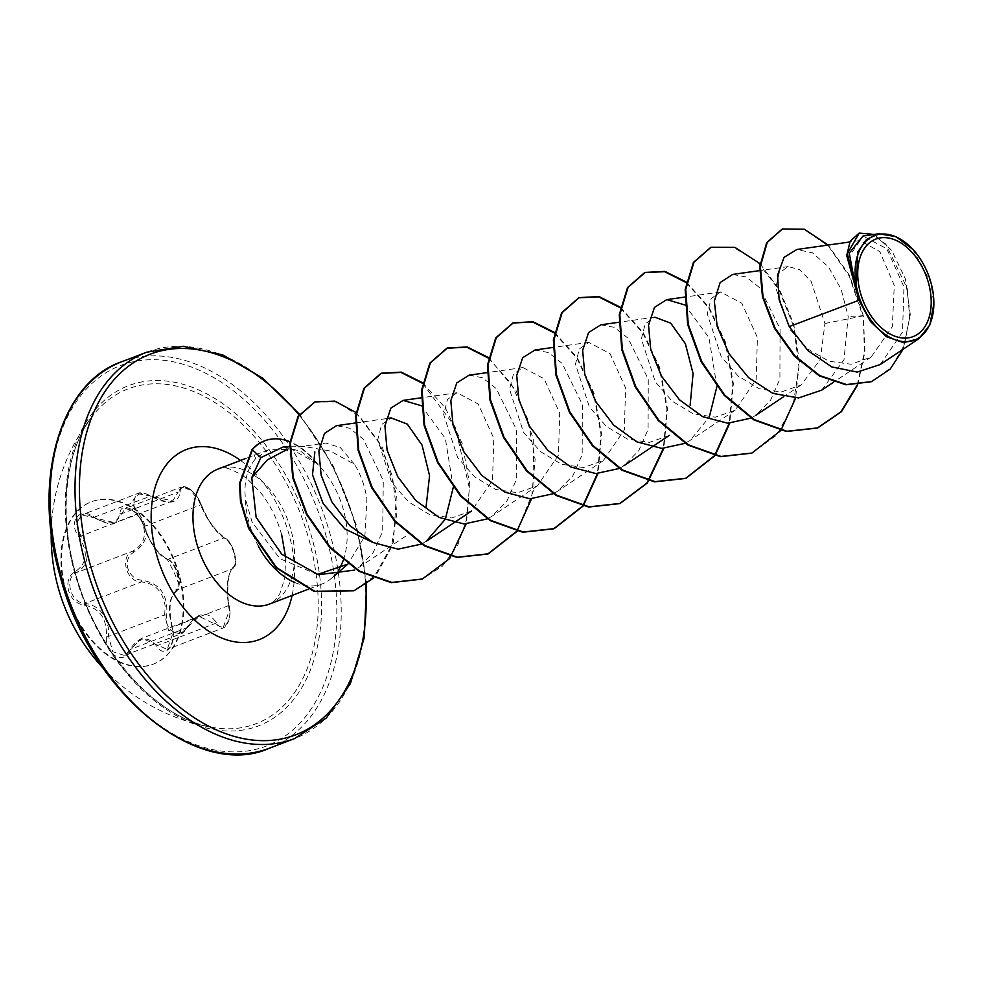 <?xml version="1.0" encoding="UTF-8"?>
<svg xmlns="http://www.w3.org/2000/svg" width="983" height="983" viewBox="0 0 983 983"><rect width="100%" height="100%" fill="white"/><g stroke="black" fill="none" stroke-linecap="round" stroke-linejoin="round"><path stroke-width="0.74" stroke-dasharray="4.92 3.69" d="M179.287 574.637A86.873 56.424 69.1 0 0 91.64 501.686A86.873 56.424 69.1 0 0 66.021 591.053A86.873 56.424 69.1 0 0 153.667 663.992A86.873 56.424 69.1 0 0 179.287 574.637M178.697 574.858A86.873 56.424 69.1 0 0 91.05 501.92A86.873 56.424 69.1 0 0 65.431 591.274A86.873 56.424 69.1 0 0 153.09 664.225A86.873 56.424 69.1 0 0 178.697 574.858M171.939 626.687C168.118 609.509 169.383 597.922 175.736 591.95C179.25 589.247 179.975 583.497 177.911 574.699C175.109 565.987 171.275 560.556 166.422 558.405C156.985 553.343 149.637 542.997 144.378 527.367C141.147 511.492 120.774 499.905 119.951 513.445C117.137 524.48 108.523 525.733 94.11 517.193C79.869 505.827 67.286 522.231 79.009 536.853C88.482 551.881 87.217 563.468 75.2 571.627C68.835 575.411 66.611 581.715 68.54 590.55C71.452 599.225 76.772 604.103 84.489 605.172C99.553 608.108 106.901 618.43 106.52 636.173C103.891 654.297 124.276 665.86 130.96 650.058C139.377 636.849 148.003 635.596 156.813 646.31C165.169 659.949 177.788 643.558 171.939 626.687L173.303 631.885L167.196 649.37L141.835 638.299M138.345 512.868L136.797 514.17L141.663 521.309C147.266 534.531 144.292 544.459 132.754 551.119C119.299 556.439 126.438 582.317 141.294 581.961C154.97 583.202 162.92 591.262 165.144 606.142L164.702 614.903L168.498 630.287L180.307 634.121L199.168 616.39L223.03 628.026L229.309 610.48L228.548 605.651C225.955 586.962 227.294 574.65 232.578 568.739C235.441 566.417 235.908 561.195 234.003 553.097C231.435 545.049 228.105 539.986 224.026 537.885C215.461 531.95 207.646 520.965 200.593 504.918L198.836 500.666L190.247 489.878L181.191 487.138L178.132 492.127A1.548 1.192 1.8 0 1 180.159 492.139C179.864 481.265 197.067 491.082 200.667 503.824C207.941 520.892 216.223 532.553 225.537 538.819C229.076 540.785 232.025 545.442 234.372 552.79C236.117 560.187 235.785 564.918 233.352 566.982C227.552 573.408 226.127 586.47 229.064 606.167C232.959 620.506 222.305 634.305 216.371 622.632C207.683 610.308 197.964 611.721 187.2 626.859C180.725 640.338 163.522 630.545 166.692 615.198C168.204 594.801 159.922 583.152 141.847 580.24C135.015 579.528 130.346 575.522 127.827 568.223C126.266 560.765 128.343 555.383 134.057 552.077C148.666 542.297 150.092 529.223 138.345 512.868C127.655 501.121 138.308 487.298 151.026 496.366C168.486 505.299 178.193 503.898 180.159 492.139M199.107 616.402L141.798 638.311L124.436 655.477L112.726 651.655L108.572 636.357L108.351 627.842C105.378 613.392 97.649 605.258 85.165 603.415C70.751 603.537 63.612 577.832 76.625 572.573C86.885 566.355 89.637 556.501 84.87 543.021L80.667 535.624L76.342 523.239L81.786 514.908L115.269 522.821L125.308 508.494L134.438 511.185L142.83 522.071L144.464 526.372C149.907 543.009 157.722 553.994 167.884 559.339C172.209 561.379 175.662 566.405 178.23 574.416C180.122 582.489 179.533 587.748 176.448 590.193C169.58 596.632 168.228 608.944 172.406 627.105L228.548 605.651L229.064 606.167M75.249 573.249A179.238 116.412 69.1 0 0 212.721 727.481A179.238 116.412 69.1 0 0 212.733 727.481A179.238 116.412 69.1 0 0 308.92 539.372A179.238 116.412 69.1 0 0 93.311 414.986A179.238 116.412 69.1 0 0 93.299 414.986A179.238 116.412 69.1 0 0 75.249 573.249M912.789 249.289L930.901 282.711L933.85 304.411M354.347 464.173L340.388 447.621L325.938 443.05L296.706 447.154L304.435 446.552L330.153 450.976L354.347 464.173C360.564 473.917 364.754 485.467 366.905 498.848L364.902 535.981L347.933 564.082M317.411 574.502L279.946 558.676L252.164 522.317L245.455 499.118A72.251 46.926 69.1 0 0 249.178 523.312A72.251 46.926 69.1 0 0 258.296 546.044M294.703 582.501A72.251 46.926 69.1 0 0 322.068 583.976A72.251 46.926 69.1 0 0 331.418 578.348A72.251 46.926 69.1 0 0 338.275 570.41M343.239 560.347A72.251 46.926 69.1 0 0 343.374 509.661A72.251 46.926 69.1 0 0 316.907 463.595L300.663 451.16L283.301 446.933M857.237 292.995L848.464 257.485L860.137 240.552L879.883 251.697L894.272 285.414L892.318 326.725L871.049 357.136L851.069 364.238L828.841 361.203L807.707 348.965L790.455 330.005L775.784 287.908L779.163 273.041L788.157 266.577L799.535 269.637L811.147 281.445L824.921 323.493L820.387 359.459L801.059 385.066L781.178 391.996L759.183 388.703L738.221 376.096L721.252 356.755L707.281 313.81L711.151 298.611L720.686 291.988L741.846 303.268L757.414 337.538L756.185 379.536L735.149 410.255L715.268 417.173L693.31 413.868L672.311 401.285L655.354 381.945L641.358 338.988L645.253 323.8L654.789 317.177M669.239 435.444L649.419 442.375L627.424 439.082L606.425 426.475L589.456 407.171L575.46 364.201L579.343 348.965L588.891 342.403L610.025 353.671L625.569 387.916L624.352 429.89L603.316 460.597L583.509 467.539L561.49 464.271L540.527 451.639L523.546 432.36L509.563 389.391L513.433 374.154L522.981 367.568L544.127 378.824L559.683 413.081L558.479 455.08L537.431 485.823L517.574 492.741L495.567 489.448L474.605 476.853L457.636 457.525L443.652 414.556L447.535 399.368L457.058 392.733L478.217 404.013L493.773 438.283L492.557 480.282L471.508 510.988L451.652 517.943L429.669 514.613L408.695 502.03L391.713 482.69L377.73 439.745L381.625 424.545L391.16 417.947M405.623 536.202L358.058 568.002L373.122 552.692L382.682 531.312L383.284 480.724L363.403 439.266L349.751 428.269L336.518 425.664M421.474 544.078L426.266 541.264M444.709 519.884L445.618 518.053M453.274 487.347L445.36 438.492L421.326 405.721M487.384 518.889L492.176 516.075L506.97 500.961L516.272 479.79L516.456 429.645L496.243 388.592L482.456 377.718L469.075 375.187M553.282 493.699L558.074 490.886L572.868 475.784L582.182 454.613L582.354 404.418L562.129 363.366L548.354 352.528L534.973 349.997M619.192 468.522L623.984 465.709L638.778 450.583L648.092 429.411L648.264 379.254L628.039 338.189L614.264 327.339L600.883 324.808M685.102 443.333L689.894 440.519L709.235 417.296M716.89 386.577L708.989 337.759L684.942 304.988M751 418.144L755.804 415.33L770.586 400.155L779.912 379.008L780.06 328.826L759.834 287.81L746.06 276.96L732.691 274.441M821.702 390.14L843.992 359.717L848.218 316.477L841.043 288.977L828.264 266.688L812.523 252.877L796.894 249.485M880.227 364.546L902.541 332.094L903.955 286.79L886.813 248.822L863.074 236.018M824.921 323.493L862.755 315.973L849.312 276.235L828.325 245.983L804.303 229.641L782.149 229.088M871.208 381.723L891.225 367.63L904.385 344.935L909.656 317.202L907.26 288.547L885.794 244.079L871.663 233.868L858.945 233.204M857.237 384.955L864.413 351.975L863.307 315.764L849.595 275.473L828.153 245.05M903.18 349.198L910.283 314.535L905.417 278.975L891.692 250.37L874.059 234.458M857.717 384.906L864.954 351.853L863.307 315.764L848.218 316.477M316.907 463.595L292.025 449.329L268.396 449.821L255.641 458.692C247.052 468.719 243.661 482.198 245.455 499.118M710.77 247.36L733.453 247.286L757.623 262.105L778.991 289.813L793.711 326.442L798.921 366.708L793.232 404.726L776.853 434.99L751.676 453.163M686.146 282.563L708.78 307.912L725.417 343.436L732.827 383.886L729.226 423.243M620.248 307.753L642.882 333.09L659.507 368.625L666.929 409.075L663.328 448.432M554.338 332.942L576.972 358.279L593.597 393.79L601.018 434.24L597.431 473.585M488.428 358.119L511.074 383.468L527.699 418.991L535.121 459.454L531.508 498.811M422.53 383.309L455.129 426.905L469.333 487.949L466.864 518.446L457.709 545.295L442.424 566.122L422.125 579.11M314.769 401.986L336.481 401.961L359.274 416.116L379.094 442.215L392.438 476.251L396.874 513.163L391.345 547.592L376.366 574.674L353.806 590.808M760.08 263.727L779.838 290.145L793.736 324.292L799.412 361.855L795.628 398.054M686.257 282.01L709.087 307.31L725.884 342.981L733.379 383.665L729.73 423.243M620.347 307.2L643.177 332.5L659.986 368.17L667.469 408.854L663.82 448.432M554.437 332.389L577.267 357.677L594.076 393.335L601.571 434.019L597.922 473.585M488.539 357.566L516.272 390.988L533.228 438.602L534.015 489.301L517.156 531.275M422.629 382.756L445.459 408.068L462.268 443.726L469.751 484.422L466.102 524M355.993 412.528L382.362 447.191L396.432 494.535L393.458 542.211L373.417 578.176M316.637 463.693A69.535 45.169 69.1 0 0 264.488 440.9M317.509 463.915A69.535 45.169 69.1 0 0 290.513 441.957M144.378 527.367A1.548 0.713 -15 0 1 144.046 527.06A1.548 0.713 -15 0 1 144.464 526.372L200.593 504.918A1.548 0.786 160.6 0 0 200.962 504.119A1.548 0.786 160.6 0 0 200.667 503.824M166.422 558.405A1.548 1.302 -69.8 0 0 167.884 559.339L224.026 537.885A1.548 1.352 115.3 0 1 224.849 537.971L224.849 537.971A1.548 1.352 115.3 0 1 225.537 538.819M175.736 591.95A1.548 1.376 58.4 0 1 176.448 590.193L232.578 568.739A1.548 1.425 -123.5 0 0 233.352 566.982M216.371 622.632A1.548 0.958 150.6 0 1 214.638 623.689L158.509 645.143A1.548 0.897 -34.1 0 0 156.813 646.31M187.2 626.859L187.163 627.67L131.034 649.124A1.548 0.664 -152.9 0 0 130.665 649.333A1.548 0.664 -152.9 0 0 130.96 650.058M166.692 615.198L164.702 614.903L108.572 636.357L106.52 636.173M141.847 580.24A1.548 0.725 92.5 0 1 141.294 581.961L85.165 603.415A1.548 0.836 -85.7 0 0 84.489 605.172M134.057 552.077A1.548 0.799 -116.5 0 0 132.754 551.119L76.625 572.573A1.548 0.909 63.1 0 1 75.2 571.627M119.951 513.445A1.548 1.13 -173 0 0 122.003 513.581L178.132 492.127L172.738 500.863L151.026 496.366M94.11 517.193L150.682 496.108L137.595 493.577L132.177 501.908L136.797 514.17L79.009 536.853M167.184 559.315C175.355 559.339 183.022 590.316 176.264 590.279C173.991 586.519 188.122 597.074 167.184 559.315L167.184 559.315C158.914 556.095 151.198 545.344 144.046 527.06C142.658 516.898 128.65 505.434 125.308 508.494L181.179 487.138L189.129 488.674C188.933 488.612 195.261 491.217 200.962 504.119C197.067 493.306 186.758 484.545 181.179 487.138M312.139 538.586A182.088 118.267 69.1 0 0 145.066 381.379A182.088 118.267 69.1 0 0 74.733 573.003A182.088 118.267 69.1 0 0 241.793 730.209A182.088 118.267 69.1 0 0 312.139 538.586M60.614 575.043A203.751 132.324 69.1 0 0 247.556 750.951A203.751 132.324 69.1 0 0 326.245 536.546A203.751 132.324 69.1 0 0 139.316 360.638A203.751 132.324 69.1 0 0 60.614 575.043M269.477 748.174A206.848 134.339 69.1 0 0 330.472 535.403A206.848 134.339 69.1 0 0 121.781 361.732M299.237 415.231A203.751 132.324 -110.9 0 1 355.637 525.315A203.751 132.324 -110.9 0 1 365.737 584.541M146.762 352.184A206.848 134.339 -110.9 0 1 355.453 525.856A206.848 134.339 -110.9 0 1 294.458 738.626M281.691 534.826C277.181 519.012 270.325 505.102 261.097 493.122L246.868 478.414C231.533 468.35 221.925 465.242 218.017 469.063A72.251 46.926 -110.9 0 1 290.894 529.714A72.251 46.926 -110.9 0 1 269.6 604.029L274.994 600.416L279.823 593.683L284.763 578.409L285.672 557.705M240.528 460.449A101.79 66.107 -110.9 0 1 289.174 534.949A101.79 66.107 -110.9 0 1 292.111 595.415M255.641 458.692L252.09 449.489M200.962 504.119C207.278 517.365 209.035 524.873 224.849 537.971C233.376 541.866 239.655 565.766 232.799 568.616C230.894 569.022 229.309 573.507 228.056 582.047C227.552 594.924 227.933 602.874 229.211 605.897C231.767 615.186 227.921 626.626 223.03 628.026L167.171 649.382C174.286 644.836 173.758 632.18 171.767 626.957C169.727 615.149 165.734 602.333 176.264 590.279M103.166 668.182A194.437 194.437 0 0 0 212.733 727.481C158.718 720.17 96.285 652.491 75.519 573.015C57.825 511.234 66.131 447.879 93.299 414.986A194.437 194.437 0 0 0 51.214 532.258M366.561 583.963L356.424 525.327L333.36 466.151L299.741 414.482M334.06 576.063L331.418 578.348M304.435 446.552L290.12 446.798M322.068 583.976L308.65 589.1M860.137 240.516L849.767 241.99M871.061 357.136L833.707 382.117M788.157 266.577L759.589 270.62M801.047 385.066L783.574 396.751M720.686 291.976L684.77 297.075M735.149 410.255L689.894 440.519M654.776 317.165L618.872 322.264M588.878 342.354L552.962 347.441M603.341 460.634L558.086 490.898M522.968 367.544L487.064 372.631M537.431 485.823L492.176 516.087M457.058 392.733L421.154 397.82M386.159 418.635L355.797 422.936M268.396 449.809L245.959 458.373M141.835 638.311L141.822 638.311C135.752 641.85 132.029 645.524 130.665 649.333C126.758 654.371 124.681 656.423 124.436 655.477L180.307 634.121C181.843 634.182 184.226 631.983 187.495 627.535C190.174 622.423 194.069 618.712 199.168 616.39L199.168 616.39M172.738 500.863C171.411 503.505 164.173 501.858 151.05 495.911C143.973 492.753 139.5 491.967 137.632 493.564L81.749 514.92C82.756 513.249 86.873 514.183 94.11 517.697C106.041 523.767 113.082 525.463 115.257 522.821M172.725 500.875L115.416 522.772"/><path stroke-width="1.47" d="M928.493 282.932A52.21 33.901 -110.9 0 1 908.329 337.869A52.21 33.901 -110.9 0 1 860.432 292.799A52.21 33.901 -110.9 0 1 880.596 237.861A52.21 33.901 -110.9 0 1 928.493 282.932M930.938 282.576A55.957 36.346 -110.9 0 1 933.85 303.968A55.957 36.346 -110.9 0 1 901.743 341.433A55.957 36.346 -110.9 0 1 857.987 293.155A55.957 36.346 -110.9 0 1 868.112 239.238A55.957 36.346 -110.9 0 1 913.072 249.596A55.957 36.346 -110.9 0 1 930.938 282.576M933.85 303.968L929.807 325.004L918.97 338.631L903.549 342.698L886.322 336.641L870.471 321.539L858.958 300.257L846.732 255.543L850.16 241.228L859.216 233.094L847.371 253.589L857.115 292.811M334.06 576.063L347.933 564.082L317.411 574.502M258.296 546.044A72.251 46.926 69.1 0 0 294.703 582.501M338.275 570.41A72.251 46.926 69.1 0 0 343.239 560.347M283.301 446.933L260.802 457.648L251.759 477.554L267.487 459.786L287.798 449.12M849.767 241.99L796.894 249.485L784.053 257.337L777.541 275.228L779.15 299.79L789.251 326.602L858.958 300.257M654.789 317.177L670.689 323.137L685.348 343.657L693.076 373.589L690.14 405.18M391.16 417.947L407.318 424.103L422.076 445.188L429.571 475.747L425.983 507.658M372.717 542.37L344.787 528.854L323.112 503.542L312.52 474.789L314.855 451.934M251.759 477.554L256.121 517.279L281.814 554.265L318.406 574.736L354.605 570.103M355.797 422.936L336.518 425.664L324.513 433.356L318.848 450.964L321.158 475.256L331.812 501.809L349.911 525.708L373.098 542.555L398.14 549.153L421.474 544.078M471.521 511.013L426.266 541.277L444.709 519.884M445.618 518.053L453.274 487.347M421.326 405.721L403.165 400.376L390.865 408.129L384.918 425.836L387.093 450.189L397.759 476.706L415.87 500.58L439.069 517.402L464.087 523.976L487.384 518.889M487.064 372.631L469.075 375.187L456.763 382.94L450.816 400.695L453.016 425.074L463.718 451.602L481.83 475.453L505.004 492.225L529.997 498.786L553.282 493.699M552.962 347.441L534.973 349.997L522.673 357.751L516.726 375.457L518.901 399.811L529.579 426.339L547.678 450.202L570.84 467.011L595.858 473.56L619.192 468.522M618.872 322.264L600.883 324.808L588.584 332.561L582.636 350.292L584.836 374.646L595.514 401.211L613.625 425.061L636.8 441.846L661.805 448.395L685.102 443.333M709.235 417.296L716.89 386.577M684.942 304.988L666.781 299.618L654.481 307.372L648.534 325.103L650.721 349.456L661.399 375.985L679.511 399.835L702.673 416.645L727.69 423.218L751 418.144M759.589 270.62L732.691 274.429L720.121 282.576L714.334 301.167L717.209 326.528L729.054 353.782L748.542 377.607L772.921 393.409L798.577 397.943L821.702 390.14L833.707 382.117M789.251 326.602L807.989 350.648L831.864 366.966L857.25 372.066L880.227 364.546L918.97 338.631M863.074 236.018L849.275 253.147L856.058 289.334L857.852 251.845L866.527 239.434L878.986 233.757L896.054 236.682L913.072 249.596M782.149 229.088L766.703 242.617L759.798 266.59L762.464 296.829L774.518 328.334L794.362 356.079L819.294 375.838L845.97 384.783L871.208 381.723M828.153 245.05L804.327 229.248L782.431 228.978L767.256 242.408L760.35 266.381L763.017 296.62L775.071 328.125L794.915 355.858L819.847 375.629L846.523 384.562L871.479 381.613L890.168 369.153L903.18 349.198M874.059 234.458L859.216 233.094M856.058 289.334L855.529 288.633M857.237 384.955L840.957 411.84L817.278 428.084L786.339 431.476L753.863 419.876L724.164 395.301L701.149 361.732L687.682 324.513L685.188 289.555L693.42 262.412L710.77 247.36M751.676 453.163L720.453 456.665L687.977 445.078L658.278 420.503L635.251 386.933L621.772 349.702L619.278 314.744L627.523 287.589L644.602 272.647L664.582 271.664L686.146 282.563M729.226 423.243L714.739 455.35M714.543 455.645L685.507 478.451L654.567 481.854L622.079 470.267L592.38 445.704L569.341 412.123L555.874 374.892L553.38 339.921L561.612 312.778L578.704 297.824L598.684 296.854L620.248 307.753M663.328 448.432L646.9 483.108L619.609 503.628L588.67 507.044L556.181 495.457L526.47 470.882L503.443 437.312L489.964 400.081L487.47 365.111L495.715 337.955L512.807 323.014L532.774 322.031L554.338 332.942M597.431 473.585L582.931 505.729M582.722 506.012L553.699 528.817L522.747 532.233L490.271 520.646L460.56 496.071L437.533 462.501L424.066 425.27L421.56 390.3L429.804 363.157L446.884 348.203L466.864 347.22L488.428 358.119M531.508 498.811L517.021 530.918M516.825 531.201L487.777 554.019L456.837 557.41L424.361 545.835L394.662 521.26L371.635 487.691L358.156 450.472L355.662 415.514L363.882 388.359L380.962 373.393L400.941 372.41L422.53 383.309M422.125 579.11L391.246 582.649L359.102 571.393L329.6 547.384L306.512 514.404L292.688 477.603L289.887 442.94L298.033 416.485L314.769 401.986M353.806 590.808L314.204 591.483L276.063 567.793L248.638 528.449L240.503 501.649L239.459 483.562L252.09 449.489L260.802 457.648M857.717 384.906L841.448 411.693L817.831 427.875L786.891 431.267L754.416 419.667L724.717 395.092L701.702 361.523L688.235 324.304L685.741 289.346L693.973 262.203L711.041 247.249L734.829 247.335L760.08 263.727M795.628 398.054L780.994 430.247M780.785 430.529L751.946 453.052L721.006 456.456L688.518 444.869L658.819 420.294L635.792 386.712L622.325 349.493L619.831 314.535L628.063 287.38L645.155 272.426L664.901 271.394L686.257 282.01M729.73 423.243L715.083 455.424M714.874 455.707L686.06 478.229L655.12 481.645L622.632 470.058L592.921 445.483L569.894 411.914L556.427 374.683L553.933 339.713L562.165 312.569L579.257 297.616L599.003 296.583L620.347 307.2M663.82 448.432L647.392 482.972L620.162 503.419L589.21 506.835L556.734 495.248L527.023 470.673L503.984 437.103L490.517 399.872L488.023 364.902L496.268 337.747L513.347 322.805L533.105 321.773L554.437 332.389M597.922 473.585L583.275 505.803M583.066 506.085L554.24 528.608L523.3 532.012L490.812 520.437L461.113 495.862L438.086 462.293L424.607 425.061L422.112 390.091L430.345 362.948L447.437 347.994L467.195 346.962L488.539 357.566M517.156 531.275L488.318 553.81L457.378 557.201L424.902 545.614L395.203 521.051L372.176 487.482L358.709 450.263L356.202 415.305L364.435 388.15L381.515 373.184L401.273 372.139L422.629 382.756M466.102 524L449.661 558.553L422.395 578.999L391.799 582.44L359.655 571.184L330.141 547.175L307.065 514.195L293.241 477.394L290.44 442.731L298.586 416.276L315.039 401.887L334.896 401.138L355.993 412.528M373.417 578.176L354.077 590.697L314.757 591.274L276.604 567.584L249.191 528.227L241.056 501.441L240.012 483.353L252.643 449.28A69.535 45.169 69.1 0 1 264.771 440.789A69.535 45.169 69.1 0 1 290.513 441.957M264.488 440.9A69.535 45.169 69.1 0 0 264.218 440.998A69.535 45.169 69.1 0 0 252.09 449.489M60.786 574.502A206.848 134.339 69.1 0 0 269.477 748.174C199.107 780.428 90.067 694.145 59.828 575.03C31.358 477.763 61.56 381.883 121.781 361.732A206.848 134.339 69.1 0 0 60.786 574.502M365.737 584.541A203.751 132.324 -110.9 0 1 256.231 740.383A203.751 132.324 -110.9 0 1 89.994 563.812A203.751 132.324 -110.9 0 1 130.653 364.656A203.751 132.324 -110.9 0 1 299.237 415.231M366.561 583.963L364.288 637.648L350.403 683.529L326.381 717.946L294.458 738.626A206.848 134.339 -110.9 0 1 85.767 564.955A206.848 134.339 -110.9 0 1 146.762 352.184L121.781 361.732M308.65 589.1L269.6 604.029A72.251 46.926 -110.9 0 1 196.711 543.366A72.251 46.926 -110.9 0 1 218.017 469.063L245.959 458.373M292.111 595.415A101.79 66.107 -110.9 0 1 227.466 640.093A101.79 66.107 -110.9 0 1 156.457 554.179A101.79 66.107 -110.9 0 1 168.793 461.838A101.79 66.107 -110.9 0 1 240.528 460.449M51.214 532.258A194.437 194.437 0 0 0 103.166 668.182M290.12 446.798L283.301 446.921M294.458 738.626L269.477 748.174M783.574 396.751L755.804 415.33M684.77 297.075L666.781 299.618M669.239 435.444L623.984 465.709M421.154 397.82L403.165 400.376M391.16 417.922L386.159 418.635M863.074 236.006L878.986 233.757M285.672 557.705L281.691 534.826M299.741 414.482L262.805 378.222L222.895 354.986L183.243 346.262L146.762 352.184"/></g></svg>
